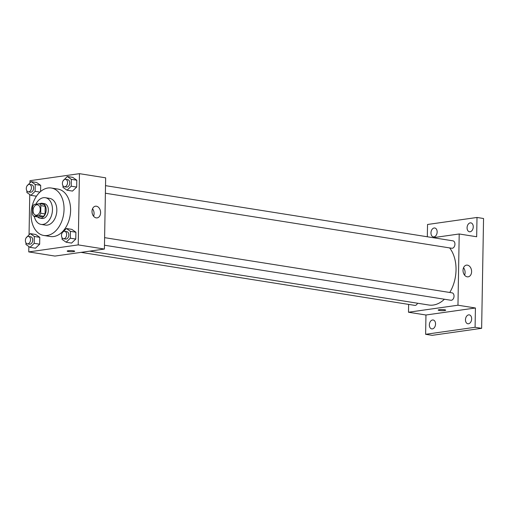 <?xml version="1.0" encoding="UTF-8"?>
<svg xmlns="http://www.w3.org/2000/svg" width="509" height="509" viewBox="0 0 509 509"><rect width="100%" height="100%" fill="white"/><g stroke="black" fill="none" stroke-linecap="round" stroke-linejoin="round"><path stroke-width="0.76" d="M36.559 215.205A5.255 3.557 99 0 1 35.821 215.205A5.255 3.557 99 0 1 33.136 209.453A5.255 3.557 99 0 1 37.475 204.822A5.255 3.557 99 0 1 40.23 210.039A5.255 3.557 99 0 1 36.559 215.205M40.707 213.233L40.835 205.623A7.132 4.829 99 0 0 39.397 203.702L34.109 204.453A7.132 4.829 99 0 0 32.595 206.794L32.461 214.404A7.132 4.829 99 0 0 33.899 216.325L39.187 215.574A7.132 4.829 99 0 0 40.707 213.233L45.072 213.926L45.199 206.317L40.835 205.623M33.899 216.325L38.264 217.019L43.551 216.268L39.187 215.574M39.397 203.702L43.761 204.395A7.132 4.829 99 0 1 45.199 206.317M45.072 213.926A7.132 4.829 99 0 1 43.551 216.268M37.66 216.923A7.508 5.084 -81 0 0 39.836 218.119A7.508 5.084 -81 0 0 46.033 211.502A7.508 5.084 -81 0 0 42.19 203.295A7.508 5.084 -81 0 0 39.747 203.759M42.19 203.295L44.372 203.638A7.508 5.084 99 0 1 48.31 211.089A7.508 5.084 99 0 1 43.068 218.476A7.508 5.084 99 0 1 42.018 218.469L39.836 218.119M34.294 216.389A13.508 9.149 -81 0 0 41.076 224.399A13.508 9.149 -81 0 0 52.23 212.488A13.508 9.149 -81 0 0 45.314 197.708A13.508 9.149 -81 0 0 35.859 204.204M41.076 224.399L45.441 225.093A13.508 9.149 -81 0 0 56.594 213.182A13.508 9.149 -81 0 0 49.678 198.402L45.314 197.708M31.068 214.085A24.018 16.263 -81 0 0 43.793 235.47A24.018 16.263 -81 0 0 63.619 214.295A24.018 16.263 -81 0 0 51.326 188.025A24.018 16.263 -81 0 0 31.068 214.085M51.326 188.025L57.873 189.068A24.018 16.263 99 0 1 70.471 212.896A24.018 16.263 99 0 1 53.693 236.532A24.018 16.263 99 0 1 50.34 236.507L43.793 235.47M26.894 190.869L26.869 192.497L30.928 195.335L35.115 191.327L35.229 184.474L40.688 185.34L40.58 191.537L40.688 185.34L36.623 182.496L31.17 181.63L26.983 185.95M36.387 196.207L30.928 195.335M63.008 185.747L62.982 187.369L67.042 190.213L72.501 191.079L76.681 187.07L76.802 180.211L72.736 177.374L67.283 176.502L63.091 180.829M28.848 246.515L28.752 251.91L78.221 244.893L79.461 173.664L29.993 180.682L29.961 182.788M29.751 194.514L29.051 234.789M25.991 242.869L25.959 244.492L30.025 247.336L35.477 248.201L39.657 244.193L39.778 237.334L35.719 234.496L30.26 233.625L26.074 237.951M62.098 237.748L62.073 239.37L66.132 242.214L71.591 243.079L75.771 239.065L75.892 232.212L71.833 229.368L66.374 228.503L62.187 232.823M79.461 173.664L105.656 177.826L104.409 249.054L54.94 256.072L28.752 251.91M104.409 249.054L78.221 244.893M96.201 217.884A5.904 4.257 -98.1 0 1 92.027 212.011A5.904 4.257 -98.1 0 1 95.469 206.202A5.904 4.257 -98.1 0 1 100.515 211.451A5.904 4.257 -98.1 0 1 97.13 217.897A5.904 4.257 -98.1 0 1 96.201 217.884M73.671 251.611A3.754 0.566 1 0 1 69.555 251.675A3.754 0.566 1 0 1 67.194 251.109A3.754 0.566 1 0 1 70.955 250.613A3.754 0.566 1 0 1 74.696 251.242A3.754 0.566 1 0 1 73.671 251.611M92.517 208.805A5.904 4.257 -98.1 0 1 93.573 216.217M444.421 299.228A32.302 21.868 99 0 1 433.293 305.044A32.302 21.868 99 0 1 428.782 305.012L89.66 251.147M449.632 247.915A32.302 21.868 99 0 1 449.759 292.478M104.479 245.23L450.866 300.253A3.754 2.539 -81 0 0 453.964 296.944A3.754 2.539 -81 0 0 452.043 292.84L104.606 237.652M417.533 303.224A3.754 2.539 99 0 1 415.274 305.381A3.754 2.539 99 0 1 414.752 305.375L81.046 252.369M105.516 185.651L452.946 240.84A3.754 2.539 99 0 1 454.919 244.562A3.754 2.539 99 0 1 452.297 248.258A3.754 2.539 99 0 1 451.769 248.252L105.382 193.229M408.632 304.401L408.492 312.233L457.966 305.215L459.207 233.981L433.102 237.69M408.492 312.233L425.957 315.007L425.619 334.298L432.166 335.336L481.635 328.318L483.55 218.507L477.003 217.464L427.535 224.482L427.318 236.768M481.635 328.318L475.088 327.281L475.425 307.99L457.966 305.215M459.207 233.981L476.666 236.755L477.003 217.464M467.211 276.82A5.904 4.257 -98.1 0 1 463.037 270.941A5.904 4.257 -98.1 0 1 466.486 265.138A5.904 4.257 -98.1 0 1 471.525 270.387A5.904 4.257 -98.1 0 1 468.146 276.832A5.904 4.257 -98.1 0 1 467.211 276.82M425.957 315.007L475.425 307.99M444.688 310.541A3.754 0.566 1 0 1 440.565 310.611A3.754 0.566 1 0 1 438.204 310.045A3.754 0.566 1 0 1 441.971 309.548A3.754 0.566 1 0 1 445.712 310.178A3.754 0.566 1 0 1 444.688 310.541M463.534 267.74A5.904 4.257 -98.1 0 1 464.583 275.153M437.148 232.002A4.505 3.048 99 0 1 433.35 236.889A4.505 3.048 99 0 1 431.047 231.964A4.505 3.048 99 0 1 434.762 227.994A4.505 3.048 99 0 1 437.148 232.002M473.262 226.88A4.505 3.048 99 0 1 469.463 231.767A4.505 3.048 99 0 1 467.16 226.836A4.505 3.048 99 0 1 470.876 222.872A4.505 3.048 99 0 1 473.262 226.88M435.545 324.01A4.505 3.048 99 0 1 431.747 328.897A4.505 3.048 99 0 1 429.437 323.966A4.505 3.048 99 0 1 433.159 319.996A4.505 3.048 99 0 1 435.545 324.01M471.652 318.882A4.505 3.048 99 0 1 467.854 323.769A4.505 3.048 99 0 1 465.55 318.844A4.505 3.048 99 0 1 469.273 314.874A4.505 3.048 99 0 1 471.652 318.882M425.619 334.298L475.088 327.281M66.132 242.214L70.318 238.199L70.439 231.347L66.374 228.503M64.662 231.302L66.844 231.652A3.754 2.539 99 0 1 68.81 235.374A3.754 2.539 99 0 1 66.189 239.065A3.754 2.539 99 0 1 65.667 239.065L63.485 238.715A3.754 2.539 99 0 1 61.564 234.611A3.754 2.539 99 0 1 64.662 231.302A3.754 2.539 99 0 1 66.628 235.024A3.754 2.539 99 0 1 64.007 238.721A3.754 2.539 99 0 1 63.485 238.715M71.591 243.079L75.771 239.065L70.318 238.199M75.771 239.065L75.892 232.212L70.439 231.347M75.892 232.212L71.833 229.368M67.042 190.213L71.222 186.199L71.343 179.346L67.283 176.502M65.566 179.308L67.748 179.652A3.754 2.539 99 0 1 69.72 183.374A3.754 2.539 99 0 1 67.099 187.07A3.754 2.539 99 0 1 66.571 187.064L64.388 186.72A3.754 2.539 99 0 1 62.467 182.616A3.754 2.539 99 0 1 65.566 179.308A3.754 2.539 99 0 1 67.538 183.03A3.754 2.539 99 0 1 64.917 186.72A3.754 2.539 99 0 1 64.388 186.72M72.501 191.079L76.681 187.07L71.222 186.199M76.681 187.07L76.802 180.211L71.343 179.346M76.802 180.211L72.736 177.374M30.025 247.336L34.205 243.321L34.326 236.469L30.26 233.625M28.549 236.43L30.731 236.774A3.754 2.539 99 0 1 32.697 240.496A3.754 2.539 99 0 1 30.076 244.193A3.754 2.539 99 0 1 29.554 244.186L27.371 243.843A3.754 2.539 99 0 1 25.45 239.739A3.754 2.539 99 0 1 28.549 236.43A3.754 2.539 99 0 1 30.515 240.153A3.754 2.539 99 0 1 27.893 243.843A3.754 2.539 99 0 1 27.371 243.843M35.477 248.201L39.657 244.193L34.205 243.321M39.657 244.193L39.778 237.334L34.326 236.469M39.778 237.334L35.719 234.496M35.229 184.474L31.17 181.63M29.458 184.43L31.641 184.78A3.754 2.539 99 0 1 33.607 188.502A3.754 2.539 99 0 1 30.985 192.192A3.754 2.539 99 0 1 30.457 192.192L28.275 191.842A3.754 2.539 99 0 1 26.36 187.738A3.754 2.539 99 0 1 29.458 184.43A3.754 2.539 99 0 1 31.424 188.152A3.754 2.539 99 0 1 28.803 191.848A3.754 2.539 99 0 1 28.275 191.842M39.95 192.097L35.115 191.327M40.688 185.34L36.623 182.496"/></g></svg>
